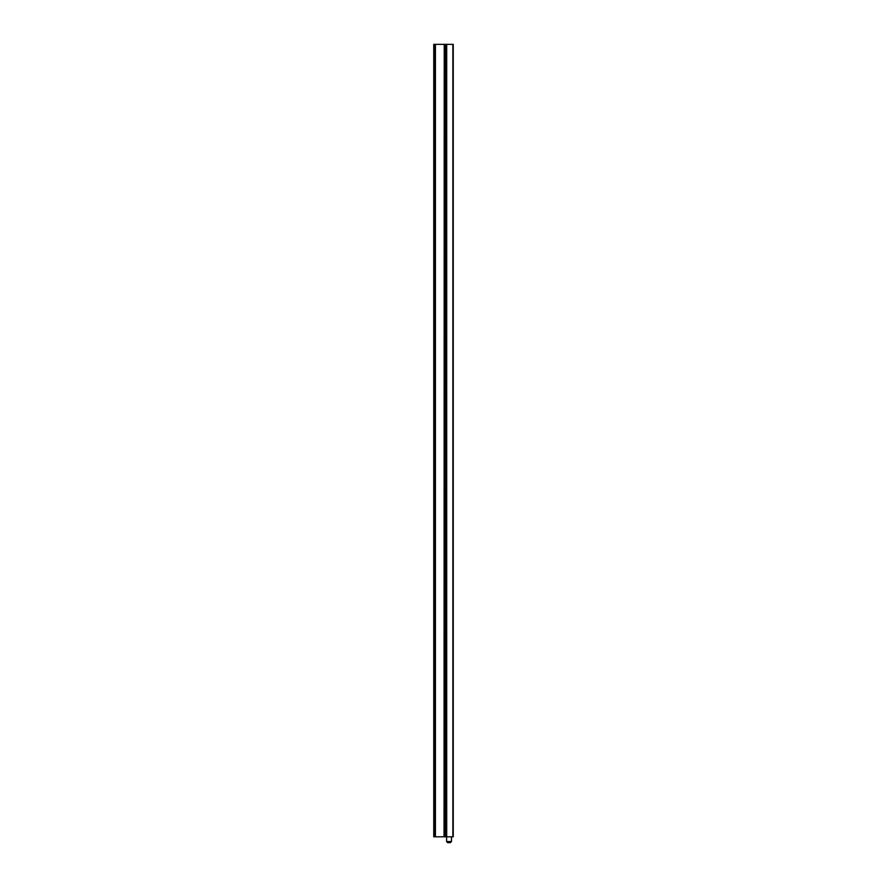 <?xml version="1.0" encoding="UTF-8"?>
<svg xmlns="http://www.w3.org/2000/svg" width="887" height="887" viewBox="0 0 887 887"><rect width="100%" height="100%" fill="white"/><g stroke="black" fill="none" stroke-linecap="round" stroke-linejoin="round"><path stroke-width="1.33" d="M435.417 44.35L435.417 836.807L444.232 836.807L444.232 44.35L444.043 836.807L453.246 836.807L453.246 44.35L435.051 44.35L435.417 836.807M435.051 44.35L433.754 44.35L433.754 836.807L435.051 836.807M450.308 842.65L447.769 842.65M444.409 44.35L444.409 836.807M445.618 44.35L445.618 836.807M446.704 44.35L446.704 836.807M452.858 44.35L452.858 836.807M434.397 44.35L434.397 836.807M434.763 44.35L434.763 836.807M446.593 836.807L446.593 841.552L451.483 841.552L450.385 842.65M451.483 836.807L451.483 841.552M446.593 841.552L447.68 842.65"/></g></svg>
